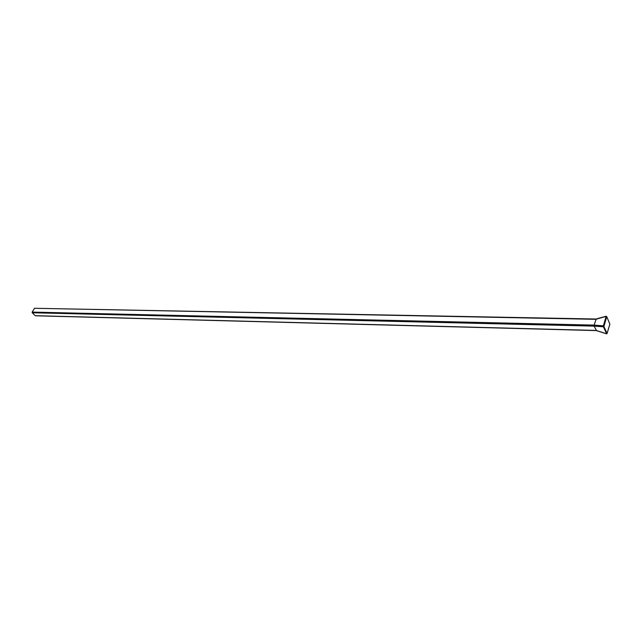 <?xml version="1.0" encoding="UTF-8"?>
<svg xmlns="http://www.w3.org/2000/svg" width="642" height="642" viewBox="0 0 642 642"><rect width="100%" height="100%" fill="white"/><g stroke="black" fill="none" stroke-linecap="round" stroke-linejoin="round"><path stroke-width="0.96" d="M35.671 315.695L596.137 330.445L606.634 333.792L603.432 326.778L594.123 326.12L596.442 330.453M32.244 312.774L32.18 312.1L594.091 325.109L594.123 326.12L32.244 312.774L35.23 315.687M596.145 319.17L594.091 325.109L603.4 325.839L606.096 316.418L595.776 319.315L34.516 308.28L32.18 312.1M34.516 308.28L595.993 319.026L606.144 316.233M603.432 326.778L603.4 325.839M606.096 316.418L606.722 316.618L603.897 326.529L607.067 333.479L609.868 324.106L606.722 316.618M606.546 316.691L603.873 326L603.416 325.791L603.448 326.818L603.881 326.561L607.051 333.511L606.618 333.76L607.067 333.479M606.088 316.458L606.538 316.667L606.088 316.458M603.873 326L603.897 326.529M606.65 333.856L596.282 330.582L35.446 315.784"/></g></svg>
